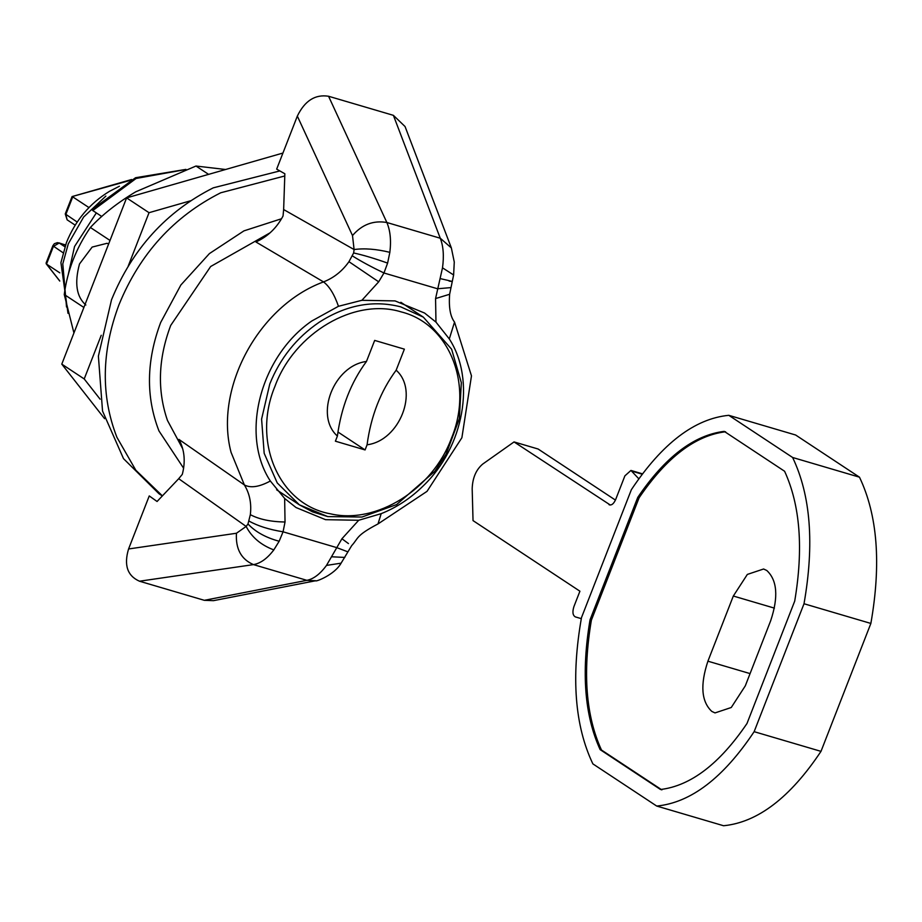 <?xml version="1.0" encoding="UTF-8"?>
<svg xmlns="http://www.w3.org/2000/svg" width="922" height="922" viewBox="0 0 922 922"><rect width="100%" height="100%" fill="white"/><g stroke="black" fill="none" stroke-linecap="round" stroke-linejoin="round"><path stroke-width="1.38" d="M100.106 399.18L84.213 378.942L101.236 335.285M128.181 266.17L149.03 212.694L190.658 200.766M104.612 418.692L61.786 364.132L126.602 197.884L282.927 153.052M61.786 364.132L84.213 378.942M126.602 197.884L149.03 212.694M366.472 361.459C333.799 365.55 314.31 415.545 337.394 436.06C341.244 407.328 350.936 382.469 366.472 361.459L374.678 340.414L404.366 349.15L396.16 370.195C380.625 391.205 370.921 416.076 367.071 444.796C399.745 440.704 419.245 390.709 396.16 370.195M337.936 432.003L365.077 449.936L367.071 444.796M337.394 436.06L335.389 441.189L365.077 449.936M119.422 186.232L109.499 191.327C89.711 203.393 75.362 220.485 66.43 242.59L60.921 262.632L67.998 313.319M315.773 580.733L213.489 600.66L204.315 600.314L306.888 580.33C313.63 578.993 320.165 574.014 326.492 565.417L341.924 538.759L358.704 520.273L381.178 513.658C396.633 507.503 410.636 498.26 423.175 485.94C464.031 447.02 475.948 380.014 449.302 338.927L435.968 322.112L435.564 298.567L449.625 294.279L453.624 274.975L442.502 267.841C444.116 256.074 443.378 246.197 440.267 238.233L393.394 115.342L405.058 126.544L451.354 247.914L440.267 238.233L386.86 222.502C390.306 230.569 391.297 240.515 389.845 252.34L387.609 263.104L383.967 272.993L378.688 281.821L361.897 300.307L338.466 306.288L311.786 321.006C260.188 356.491 239.893 434.827 270.342 481.019L284.644 498.456L285.036 522.013L283.066 531.81L279.159 541.249L273.822 549.904C267.334 558.455 260.557 563.365 253.481 564.61L139.487 581.217C127.386 575.847 123.744 565.094 128.573 548.97L236.447 533.25C235.513 548.878 241.195 559.331 253.481 564.61L306.888 580.33L315.773 580.745C314.909 582.185 334.525 575.017 341.105 563.158L351.685 545.628C358.658 538.068 355.477 535.786 377.997 523.938L427.036 491.345L461.887 437.731L471.476 375.865L454.534 322.089L449.302 338.927M358.704 520.273L325.547 519.674L296.054 507.549L284.644 498.456M361.897 300.307L395.054 300.906L424.558 313.031L435.968 322.112M236.447 533.25L246.139 526.439L247.983 523.973L250.335 514.672C251.648 503.527 249.666 493.616 244.376 484.937L231.042 452.276C214.077 388.139 258.921 305.528 323.53 281.913L255.924 241.967C267.645 236.666 276.681 227.999 283.042 216.002L283.642 209.548L354.094 249.551C364.455 248.11 376.372 249.044 389.845 252.34M129.368 180.62L72.066 196.582L65.255 213.927L77.206 222.052M65.474 245.137L57.429 242.636L54.352 243.708L52.842 245.771L46.1 263.058L46.515 264.072L59.815 272.854M75.189 225.152L67.133 219.828L65.831 214.538L72.723 196.859L88.961 207.577M338.466 306.288C334.363 294.464 329.385 286.339 323.53 281.913C333.764 277.902 342.246 271.172 348.965 261.687L353.645 252.962L354.094 249.551L352.504 235.559C361.966 224.53 373.422 220.185 386.86 222.502L328.566 96.257C315.197 94.125 304.79 100.74 297.333 116.103L276.669 169.129L284.852 173.762L283.642 209.548M352.492 255.982C361.032 261.341 371.531 267.011 383.967 272.993L437.547 288.77L450.973 287.595M273.822 549.904C260.961 545.052 251.729 537.226 246.139 526.439L178.707 478.702L182.302 474.369C185.656 461.473 184.538 449.821 178.949 439.414L244.376 484.937C250.646 488.28 259.312 486.966 270.342 481.019M249.113 521.114C257.849 526.001 269.166 529.562 283.066 531.81L336.634 547.587L347.951 551.875M435.564 298.567L442.502 267.841M381.178 513.658L377.997 523.938M326.492 565.417L341.105 563.158M178.707 478.702L157.074 501.487L149.249 495.932L128.573 548.97M139.487 581.217L204.315 600.314M393.394 115.342L328.566 96.257M725.568 431.761C695.315 435.449 666.491 457.45 639.096 497.788L637.759 497.396L590.034 619.814C581.194 672.403 584.571 715.679 600.141 749.632L660.521 789.509C690.774 785.832 719.598 763.831 746.993 723.493L794.718 601.075C803.558 548.486 800.181 505.21 784.599 471.257L724.231 431.369C693.978 435.057 665.154 457.058 637.759 497.396M639.096 497.788L591.371 620.206L590.034 619.814M591.371 620.206C582.531 672.795 585.908 716.071 601.478 750.024L600.141 749.632M601.478 750.024L661.858 789.9M733.324 596.027L707.912 661.189C700.052 684.942 701.354 701.677 711.83 711.427L715.011 712.913L731.261 707.497L745.287 685.876L770.688 620.713C778.56 596.972 777.258 580.226 766.781 570.488L763.6 569.001L747.35 574.418L733.324 596.027L774.399 608.128M615.435 500.093L538.114 449.014L514.05 441.926L482.69 464.089C476.017 469.771 472.525 478.011 472.179 488.81L473.032 520.607L579.915 591.209L573.933 606.549C572.239 611.943 572.712 615.389 575.351 616.899L581.298 618.65M638.808 478.795L630.948 470.439L624.897 475.844L615.666 499.528C613.649 503.977 611.413 505.682 608.969 504.634L609.603 504.933M610.306 505.026L514.05 441.926M656.718 806.058L592.881 763.889C574.809 726.029 571.006 677.278 581.482 617.625L631.363 489.697C662.169 443.47 694.635 418.68 728.783 415.315L795.64 435.011L859.477 477.181C877.548 515.029 881.34 563.78 870.864 623.445L820.995 751.361C790.189 797.588 757.711 822.378 723.574 825.743L656.718 806.058C690.855 802.693 723.332 777.903 754.138 731.676L820.995 751.361M728.783 415.315L792.62 457.485L859.477 477.181M754.138 731.676L804.007 603.749C814.483 544.095 810.692 495.345 792.62 457.485M804.007 603.749L870.864 623.445M85.85 305.021C76.457 296.815 74.336 283.123 79.499 263.957L92.154 247.073L107.033 243.304L108.646 243.938M270.042 232.84L210.654 266.516L170.708 325.431C158.192 358.623 157.109 390.283 167.447 420.409L182.683 448.714M284.771 175.975L220.715 192.779C173.705 216.566 139.787 253.884 118.984 304.721C101.443 351.536 100.752 395.722 116.91 437.305L135.799 470.197L162.399 495.886M279.839 170.927L213.247 187.846C166.225 211.634 132.319 248.952 111.516 299.788L98.389 356.123L102.538 411.039L123.513 458.649L159.045 493.789L162.33 495.955M281.533 218.745L243.938 230.869L209.421 253.585L180.873 284.99L160.682 322.47C146.321 360.767 145.757 396.921 158.976 430.943L183.616 468.226M185.31 169.602L136.122 178.465L92.776 210.55L91.923 209.559L135.534 177.739L185.944 169.383M92.776 210.55L101.777 216.497M225.579 169.498L195.983 166.029L135.707 191.822C117.451 202.771 102.342 214.653 90.379 227.48C76.123 248.179 67.41 270.526 64.252 294.498L73.933 332.992M195.983 166.029L208.603 174.373M64.252 294.498L83.879 307.464M90.379 227.48L110.018 240.446M327.368 516.424L299.373 504.83L277.245 482.944L264.176 453.301L261.594 419.095L269.766 384.013C280.138 358.174 296.596 337.602 319.139 322.285C346.142 304.963 373.318 299.823 400.678 306.842L423.348 317.145L400.851 302.289M274.987 386.237C251.729 441.845 279.124 504.818 330.479 513.819C376.291 524.653 432.672 489.421 451.48 438.204C473.747 384.67 449.475 323.783 401.116 311.878C354.613 297.437 294.452 332.9 274.987 386.237M66.522 306.991L62.788 263.865L68.297 243.823L83.625 217.039L105.857 196.086M96.337 212.901L74.555 246.485L68.355 274.134M64.897 246.773L59.204 243.016L53.418 246.381L46.515 264.072L59.757 280.945M63.076 252.755L52.842 245.771M65.531 244.987L63.918 244.399M352.504 235.559L297.333 116.103M378.688 281.821L348.965 261.687L353.645 252.962C363.314 255.083 374.632 258.46 387.609 263.104M279.159 541.249C265.801 537.618 255.406 531.867 247.983 523.973L250.335 514.672C259.094 519.328 270.665 521.771 285.036 522.013M449.129 281.083C455.295 282.167 452.391 281.36 440.428 278.651M341.924 538.759L348.458 543.577M331.978 556.796L344.828 557.43M632.146 471.234L642.196 474.196M707.912 661.189L750.07 673.602M276.6 489.778L299.373 504.83L312.512 511.848L327.771 516.597L361.977 517.035L396.61 504.576L434.861 471.269L446.087 454.154L459.363 418.68L461.334 382.688L451.619 349.219L423.348 317.145M67.133 219.828L65.255 213.927M131.639 179.502L72.066 196.582M65.658 245.068L58.824 242.832M59.769 281.06L46.204 263.796M453.624 274.975L454.269 262.021L451.354 247.914M449.636 294.279C448.668 307.349 450.305 316.615 454.534 322.089M642.461 473.839L630.948 470.439"/></g></svg>
